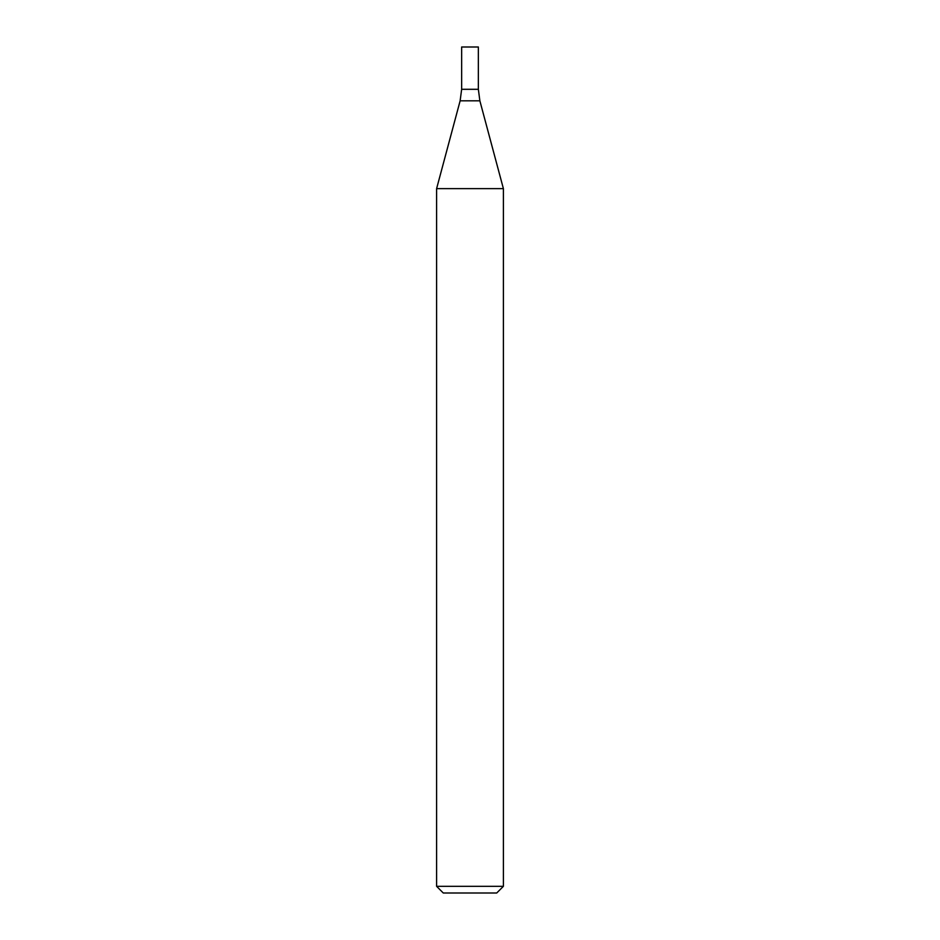 <?xml version="1.0" encoding="UTF-8"?>
<svg xmlns="http://www.w3.org/2000/svg" width="940" height="940" viewBox="0 0 940 940"><rect width="100%" height="100%" fill="white"/><g stroke="black" fill="none" stroke-linecap="round" stroke-linejoin="round"><path stroke-width="1.41" d="M470 886.326L503.394 886.326L503.394 188.635L436.606 188.635L436.606 886.326L470 886.326M436.606 886.326L443.281 893L496.72 893L503.394 886.326M460.13 100.827L479.87 100.827L478.354 89.3L461.646 89.3L461.646 47L478.354 47L478.354 89.3L461.646 89.3L460.13 100.827L436.606 188.635M479.87 100.827L503.394 188.635"/></g></svg>

